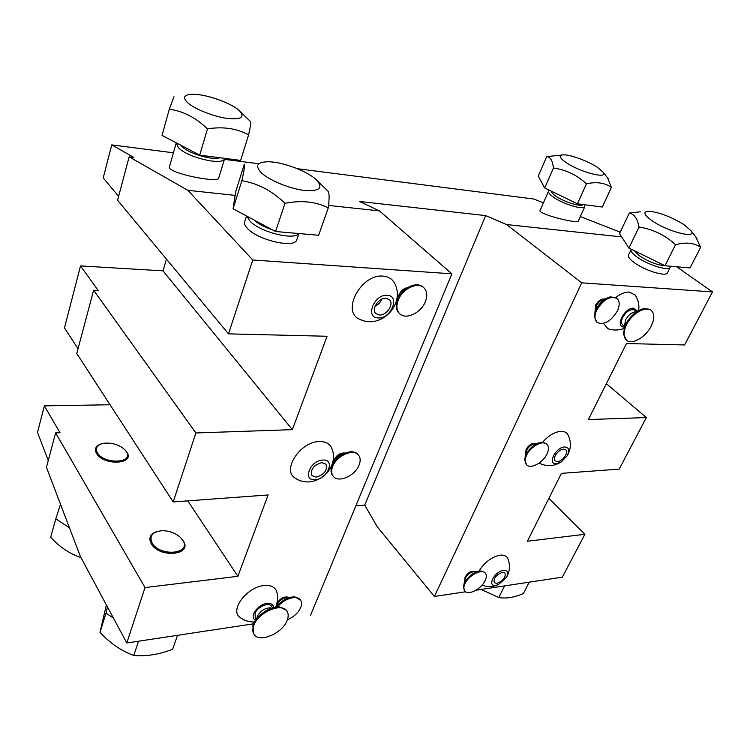 <?xml version="1.0" encoding="UTF-8"?>
<svg xmlns="http://www.w3.org/2000/svg" width="750" height="750" viewBox="0 0 750 750"><rect width="100%" height="100%" fill="white"/><g stroke="black" fill="none" stroke-linecap="round" stroke-linejoin="round"><path stroke-width="1.12" d="M55.631 432.881L145.022 587.569L126.797 642.975L80.344 556.416L46.453 467.344L55.631 432.881L60.019 432.741L44.362 405.863L110.044 404.756M145.022 587.569L237.881 576.319L187.791 500.869M158.241 531.188C150.516 533.231 148.181 537.403 151.219 543.713C159.609 558.722 193.35 555.084 183.103 540.637L181.275 538.331M101.334 443.859C95.812 445.725 94.191 448.903 96.497 453.403C103.5 466.05 135.544 464.372 126.769 452.081L125.438 450.375M355.847 505.837L364.734 505.087L485.672 215.606L506.578 224.55L581.737 282.844L434.4 596.494L465.609 591.778M434.4 596.494L377.259 526.791L364.734 505.087M44.362 405.863L37.5 432.45L48.262 460.538M328.556 205.425L379.453 210.891L451.866 273.825L310.584 615.206M379.453 210.891L359.475 201.45L485.672 215.606M252.787 259.997L228.488 333.863L117.591 200.259L129.15 156.862L187.819 190.303L252.787 259.997L451.866 273.825M187.819 190.303L235.153 195.394M297.131 238.744L296.522 240.516C292.8 248.325 257.391 239.747 247.416 228.412C244.594 225.403 243.778 222.909 244.978 220.912L246.553 215.981M126.797 642.975L253.547 623.822M237.881 576.319L268.116 494.953L173.194 501.938L195.891 432.956L292.369 429.656L327.066 336.262L228.488 333.863M256.856 617.822L257.775 617.447M277.031 592.819L276.731 591.581C274.997 586.912 270.675 584.916 263.794 585.591C246.9 587.044 229.612 610.069 239.822 617.288L240.844 618.028M359.541 319.2C380.812 330 405.938 304.116 394.509 283.069C392.184 278.897 388.387 276.581 383.1 276.141C361.303 273.544 340.837 311.644 359.541 319.2L361.697 320.053M332.325 449.953L331.8 448.312C329.738 443.7 325.584 441.441 319.331 441.544C300.347 441.412 281.466 470.325 295.181 478.106L296.681 478.959M276.619 606.094L276.956 603.516C280.341 598.088 284.344 596.044 288.966 597.384M398.344 297.647L398.972 294.797C400.884 290.7 403.819 288.281 407.766 287.541M333.591 462.759L334.059 459.853C336.806 454.838 340.509 452.578 345.159 453.066M173.428 152.803L111.75 144.9L103.219 177.919L118.631 196.359M292.369 429.656L163.003 270.844L166.444 259.106M224.419 159.347L258.853 163.763M297.441 168.713L533.841 199.022L543.45 202.8M78.056 348.694L64.481 327.956L80.503 265.922L163.003 270.844M606.366 383.663L646.359 417.553L619.219 469.106L561.413 473.363L527.391 541.247L584.906 534.281L562.331 577.163L476.025 590.203M581.737 282.844L712.5 291.919L684.581 344.953L626.475 343.538L588.394 419.541L646.359 417.553M635.803 296.034L635.222 295.116L629.316 292.087C625.125 291.919 620.606 293.728 615.759 297.506M603.441 323.419L607.894 328.688L608.944 329.034M507.947 558.9L507.656 558.225C506.325 555.778 503.775 554.766 499.988 555.188C491.419 557.044 484.425 562.359 478.997 571.153M568.237 435.319L567.816 434.513C566.428 432.3 564.103 431.241 560.869 431.334C554.569 431.934 548.475 435.572 542.616 442.256M539.128 463.069L540.6 463.847M595.144 310.763L595.538 305.231C598.191 300.694 601.256 298.622 604.716 299.025M464.831 580.575L465.066 577.031C468.281 572.259 471.581 570.469 474.966 571.641M525.75 453.788L526.069 449.419C529.012 444.731 532.238 442.809 535.734 443.653M548.906 498.309L584.906 534.281M506.578 224.55L621.684 236.916M676.622 266.766L712.5 291.919M667.716 272.278L667.247 273.206C664.659 276.703 644.288 270.178 634.125 262.556C629.212 258.891 627.403 256.238 628.706 254.606L630.975 249.928M129.15 156.862L133.884 157.444L111.75 144.9M580.331 216.544L620.203 232.181M578.391 220.791L578.222 221.175C577.35 223.097 555.469 218.362 545.409 214.181C541.312 212.541 539.531 211.322 540.056 210.544L548.456 191.4M218.784 177.834L218.606 178.444C216.816 182.278 181.566 175.706 171.891 170.053C169.734 168.881 168.9 167.888 169.378 167.072L176.109 143.344M584.747 204.75L584.775 206.803C582.722 210.131 562.275 203.747 553.059 196.866C549.244 194.062 547.809 192.009 548.756 190.716L549.422 190.247M583.078 204.534C581.128 207.338 563.4 201.769 555.366 195.797C552.712 193.875 551.362 192.328 551.306 191.156M546.694 156.619L538.266 176.128L544.706 187.959L577.406 203.803L602.316 207.019L611.4 187.416C604.828 182.784 596.522 181.584 586.462 183.806C576.9 175.013 565.894 169.744 553.425 168.009C552.609 160.669 550.369 156.872 546.694 156.619L561.703 155.034M565.819 162.375C559.153 157.584 558.478 155.072 563.794 154.828C570.919 154.734 588.544 161.306 597.572 167.419L602.972 172.069C609.178 179.728 579.647 172.134 565.819 162.375M607.678 177.975L611.4 187.416M586.462 183.806L577.406 203.803M553.425 168.009L544.706 187.959M224.794 158.372L224.541 158.944C222.028 165.825 186.919 157.294 178.303 147.525L176.194 142.8M219.834 157.734C212.606 160.716 188.006 153.338 181.613 146.213L180.703 145.172M169.294 109.2L162.037 135.384L199.734 155.147L240.647 160.416L248.606 134.841C236.597 128.381 222.891 126.394 207.469 128.878C195.9 117.666 183.178 111.112 169.294 109.2L174 96.722M187.2 102.291C182.569 97.434 184.088 94.763 191.756 94.275C204.412 93.572 230.812 102.656 239.138 110.531L239.812 111.159C245.175 117.638 240.459 119.981 225.666 118.2C211.734 115.969 193.566 108.45 187.2 102.291M250.622 121.688L250.65 121.716C251.212 122.006 250.528 126.375 248.606 134.841M207.469 128.878L199.734 155.147M670.509 266.222L670.059 267.628C667.491 271.069 647.081 264.516 636.872 256.922C632.137 253.444 630.262 250.875 631.247 249.216M666.094 265.837C658.162 265.472 649.228 262.097 639.281 255.722L634.303 250.716M629.297 213.075L619.528 233.597L628.913 248.072L664.988 265.744L690.056 267.947L700.613 247.331C694.266 242.841 685.913 241.95 675.544 244.678C665.062 235.087 652.894 229.209 639.047 227.062C637.434 218.644 634.181 213.975 629.297 213.075L640.359 211.781M652.041 220.725C643.472 214.509 642.609 211.341 649.425 211.228C659.963 212.541 671.494 217.012 684.028 224.662L691.05 230.784C697.622 239.325 667.669 231.722 652.041 220.725M695.672 236.738L700.613 247.331M675.544 244.678L664.988 265.744M639.047 227.062L628.913 248.072M481.078 589.444L498.778 597.506C505.772 598.837 513.966 597.534 523.359 593.606L529.219 582.169M498.778 597.506L504.6 585.891M637.247 310.988L633.6 308.184C624.562 307.256 614.7 327.056 624.113 327.066M624.225 326.184L622.8 325.059C621.094 323.475 621.038 320.916 622.65 317.391C626.663 311.016 630.75 308.616 634.931 310.191L636.384 311.297M623.859 329.034L625.65 319.725C627.966 315.525 630.956 312.928 634.622 311.934L639.169 310.294M650.344 309.741L643.762 308.644C636.375 310.65 630.337 315.9 625.65 324.384L623.25 333.731L626.578 340.275C623.231 337.144 623.175 332.044 626.409 324.975C631.659 313.809 645.628 305.578 651.112 310.322L650.344 309.741M651.112 310.322C654.628 313.547 654.684 318.75 651.291 325.95C645.938 337.059 632.062 345.169 626.578 340.275M506.363 577.453C508.641 572.653 507.638 570.291 503.372 570.375C494.4 571.312 486.638 587.081 495.947 585.319L498.497 584.55L506.363 577.453C510.009 571.294 510.431 564.891 507.656 558.225M502.397 572.325L505.003 573.009C505.894 577.397 503.203 580.856 496.903 583.387L494.259 582.694C493.387 578.288 496.097 574.837 502.397 572.325M567.112 455.869C569.85 450.347 569.034 447.384 564.666 446.972C555.6 447.084 546.9 464.784 556.35 463.716L561.272 461.897L567.112 455.869C571.228 448.894 571.462 441.778 567.816 434.513M563.578 449.166L565.809 449.85C569.025 452.391 562.472 461.512 557.428 461.55L555.131 460.856C551.934 458.316 558.534 449.156 563.578 449.166M594.881 312.328L596.278 305.812C598.041 302.503 600.384 300.422 603.328 299.569L606.234 298.434M616.163 297.787L610.247 296.859C604.331 298.584 599.587 302.775 596.025 309.441L594.216 316.491L597.169 322.491C594.384 319.884 594.244 315.731 596.766 310.031C603.253 299.587 609.966 295.697 616.922 298.369L616.163 297.787M616.922 298.369C619.819 301.031 619.959 305.259 617.334 311.044C610.809 321.459 604.087 325.275 597.169 322.491M463.95 584.1L465.647 577.706C467.784 574.097 470.55 572.119 473.934 571.753L478.538 571.247M484.688 572.419L481.134 570.956C474.337 571.678 468.778 575.672 464.447 582.938L463.322 586.65L464.841 591.094C463.481 589.35 463.538 586.856 465.028 583.622C468.722 575.278 481.903 568.472 485.278 573.084L484.688 572.419M485.278 573.084C486.703 574.866 486.638 577.406 485.081 580.706C481.341 589.003 468.244 595.772 464.841 591.094M525.206 456.375L526.725 450.056C528.684 446.559 531.281 444.525 534.506 443.934L538.322 443.044M546.253 443.625L541.613 442.275C535.125 443.456 529.903 447.562 525.938 454.603L524.513 459.647L526.631 464.859C524.681 462.703 524.672 459.506 526.594 455.25C530.513 446.484 542.925 439.828 546.919 444.262L546.253 443.625M546.919 444.262C548.953 446.456 548.962 449.719 546.956 454.05C542.972 462.769 530.634 469.378 526.631 464.859M80.503 265.922L98.194 290.447L93.628 290.231L195.891 432.956M93.628 290.231L76.762 353.531L173.194 501.938M113.475 618.15L106.041 613.106L107.456 606.938M106.369 604.903L100.003 632.316C110.081 643.228 121.331 650.934 133.763 655.453C145.894 656.597 158.841 654.534 172.613 649.284L177.544 635.306M100.003 632.316L106.041 613.106M133.763 655.453L138.534 641.194M273.619 607.509C273.178 604.416 270.919 603.066 266.822 603.459C257.503 604.369 248.756 617.494 255.628 620.166M256.012 618.975L255.225 617.766L255.103 613.294C257.316 606.741 269.091 601.809 271.603 606.328L272.475 607.612M270.356 607.8C264.534 608.156 260.166 611.062 257.231 616.528M286.406 610.322L279.694 606.966C270.647 605.944 256.519 615.309 253.219 624.6L252.816 625.763L253.941 634.275C252.487 631.931 252.422 628.978 253.753 625.425C258.225 612.234 281.972 602.175 286.959 611.128L286.406 610.322M286.959 611.128C288.544 613.566 288.609 616.641 287.156 620.344C282.562 633.394 258.994 643.453 253.941 634.275M387.122 295.294C373.997 294.075 364.8 318.075 378.281 317.925C391.153 318.994 400.472 295.519 387.122 295.294M385.969 298.256L389.391 299.634C394.397 303.825 386.663 315.694 379.425 315.009L375.872 313.584C370.931 309.394 378.741 297.488 385.969 298.256M381.947 299.091C380.559 302.316 378.272 304.669 375.094 306.159M322.809 460.059C310.059 460.303 302.1 481.069 315.15 479.672C327.656 479.334 335.747 458.962 322.809 460.059M321.806 462.628L325.941 464.147C327.638 470.278 324.366 474.619 316.134 477.15L311.897 475.594C310.266 469.434 313.566 465.113 321.806 462.628M316.65 464.419L314.081 466.509M290.522 597.225L287.503 597.534C283.078 597.853 279.731 600.103 277.481 604.294M287.372 619.791C293.738 617.053 298.2 612.956 300.731 607.509C301.913 604.528 301.856 602.072 300.562 600.141L294.731 596.803C287.738 596.991 281.625 600.413 276.394 607.05M300.562 600.141C297.253 594.647 283.734 598.575 277.584 606.947M405.394 289.163L399.797 295.172M423.141 287.1C420.403 284.738 416.775 284.213 412.275 285.497C405.487 287.934 400.556 292.613 397.481 299.541L396.628 302.278C395.653 306.863 396.431 310.434 398.962 313.003L399.666 313.678C396.6 310.444 396.103 305.953 398.194 300.216C402.272 288.872 417.75 281.447 423.863 287.756L423.141 287.1M423.863 287.756C427.116 291.075 427.631 295.678 425.419 301.566C421.209 312.853 405.778 320.194 399.666 313.678M343.678 453.609C339.591 454.331 336.591 456.656 334.669 460.584M357.834 454.341C356.1 452.4 353.559 451.547 350.203 451.8C341.972 453.253 335.925 457.941 332.044 465.872L331.472 467.587C330.647 470.869 331.041 473.531 332.653 475.584L333.263 476.325C331.359 473.85 331.153 470.616 332.653 466.613C336.478 455.775 353.475 448.266 358.463 455.062L357.834 454.341M358.463 455.062C360.487 457.613 360.703 460.941 359.1 465.066C355.172 475.828 338.259 483.3 333.263 476.325M298.772 233.541C294.169 240.694 259.641 231.947 249.825 220.95L246.881 216.159M253.866 219.891C258.131 223.781 264.3 227.081 272.391 229.8M280.997 231.975L288.9 232.669M235.772 191.438L233.053 208.763L275.569 231.497L318.609 235.284L328.266 207.928C315.891 201.591 301.462 200.062 284.981 203.344C272.025 190.791 257.653 183.244 241.875 180.703C244.219 170.175 245.025 164.7 244.284 164.25L235.772 191.438M261.216 172.659C254.728 165.619 257.081 161.991 268.266 161.766C282.338 161.803 306.694 170.831 315.872 179.381L316.866 180.319C323.512 188.231 319.116 191.569 303.666 190.35C288.984 188.494 268.95 180.131 261.216 172.659M327.666 190.884L327.787 191.006C329.363 192.319 329.522 197.963 328.266 207.928M284.981 203.344L275.569 231.497M241.875 180.703L233.053 208.763M69.459 527.822L55.8 518.812L60.506 504.281M55.8 518.812L50.672 537.319C59.812 547.144 69.919 553.913 80.991 557.625M182.606 540.084L180.581 537.591C175.566 533.034 169.397 530.737 162.056 530.7C152.353 531.778 149.053 535.884 152.156 543.019C160.162 557.334 192.384 553.894 182.606 540.084M126.281 451.519L124.978 449.85C119.259 444.694 112.219 442.491 103.838 443.25C97.153 444.703 94.997 447.872 97.359 452.766C104.053 464.831 134.644 463.256 126.281 451.519M584.775 206.803L578.222 221.175M602.972 172.069L608.456 178.959M224.541 158.944L218.606 178.444M239.812 111.159L250.65 121.716M670.059 267.628L667.247 273.206M691.05 230.784L696.9 238.322M607.894 328.688C613.219 330.516 618.562 330.459 623.925 328.528M638.672 310.481C639.412 304.922 638.259 299.794 635.222 295.116M482.1 585.103C487.669 587.259 493.134 587.072 498.497 584.55M539.775 463.463C547.228 466.762 554.391 466.238 561.272 461.897M239.822 617.288C244.144 620.541 249.037 622.097 254.484 621.975M275.672 607.153C277.753 602.034 278.109 596.85 276.731 591.581M295.181 478.106C313.856 490.95 340.491 469.172 331.8 448.312M298.922 233.55L296.522 240.516M316.866 180.319L327.787 191.006"/></g></svg>
